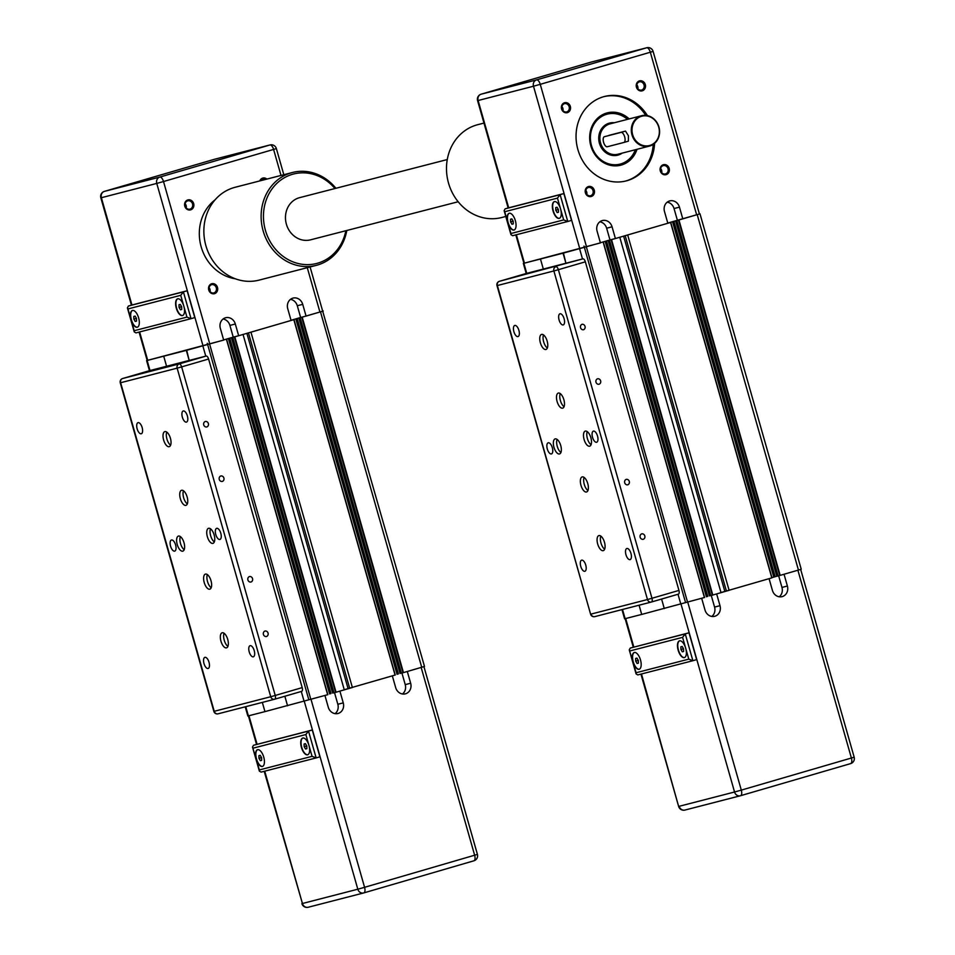 <?xml version="1.0" encoding="UTF-8"?>
<svg xmlns="http://www.w3.org/2000/svg" width="955" height="955" viewBox="0 0 955 955"><rect width="100%" height="100%" fill="white"/><g stroke="black" fill="none" stroke-linecap="round" stroke-linejoin="round"><path stroke-width="1.43" d="M600.409 242.857L563.056 253.182L565.921 263.234L563.438 253.075L540.458 259.008L543.323 269.071L540.458 259.008L523.877 263.282L526.742 273.345M621.968 609.612L624.582 618.816L641.7 614.423L639.074 605.207L641.7 614.423L704.587 597.472L603.309 242.069M661.588 599.048L664.298 608.586L661.588 599.048M675.782 220.748L679.494 219.793L676.88 220.557L778.122 575.972L801.233 569.252L699.991 213.836L677.382 220.283L674.039 208.548A8.714 7.795 75.5 0 0 667.223 202.162M771.938 577.62L778.098 575.877M625.191 235.694L726.409 591.014L771.807 577.87L670.708 222.419L667.808 223.195M720.989 592.518L726.397 590.99M608.383 240.409L612.095 239.442L609.481 240.218L710.723 595.622L728.928 590.369M709.625 595.813L710.699 595.538M682.801 218.886L679.459 207.151A8.714 7.795 -104.5 0 0 669.801 200.896A8.714 7.795 -104.5 0 0 664.489 211.521L667.832 223.255L615.402 238.535L612.06 226.801A8.714 7.795 -104.5 0 0 602.402 220.545A8.714 7.795 -104.5 0 0 597.09 231.17L600.432 242.904L523.877 263.282M609.517 240.206L619.795 237.27L721.037 592.673M623.615 236.148L724.821 591.396M627.686 234.954L729.119 590.321M627.877 234.906L670.708 222.419M676.916 220.557L699.991 213.836M629.846 650.952L682.586 637.355L685.69 648.242A8.714 3.892 73.7 0 1 684.365 657.589A8.714 3.892 73.7 0 1 678.157 650.188A8.714 3.892 73.7 0 1 679.483 640.853A8.714 3.892 73.7 0 1 685.69 648.242L688.794 659.141L636.054 672.75L632.95 661.851A8.714 3.892 73.7 0 1 634.275 652.516A8.714 3.892 73.7 0 1 640.483 659.905A8.714 3.892 73.7 0 1 639.158 669.252A8.714 3.892 73.7 0 1 632.95 661.851L629.261 649.901L630.252 648.075L688.997 632.795L696.637 659.619L692.888 660.717L685.248 633.893L630.252 648.075M634.43 652.48A8.714 3.892 -106.3 0 0 633.249 661.767A8.714 3.892 -106.3 0 0 639.301 669.204M679.638 640.817A8.714 3.892 -106.3 0 0 678.456 650.104A8.714 3.892 -106.3 0 0 684.52 657.541M778.659 575.829L781.966 587.432A8.714 7.795 -104.5 0 1 779.22 596.791M784.055 574.301L787.398 586.024A8.714 7.795 -104.5 0 1 782.073 596.648A8.714 7.795 -104.5 0 1 772.416 590.393L769.073 578.67M771.938 577.644L777.024 576.163M711.26 595.478L714.567 607.082A8.714 7.795 -104.5 0 1 711.821 616.441M716.656 593.95L719.998 605.685A8.714 7.795 -104.5 0 1 714.674 616.309A8.714 7.795 -104.5 0 1 705.017 610.054L701.674 598.319M636.949 658.114L638.322 660.454L638.382 663.14L637.081 663.474L635.708 661.135L635.648 658.449L636.949 658.114M635.708 661.135L638.274 660.383M637.081 663.474L638.382 663.092M680.855 646.786L682.168 646.451L683.529 648.791L683.601 651.477L682.288 651.811L680.927 649.472L680.855 646.786M680.927 649.472L683.494 648.72M682.288 651.811L683.589 651.429M636.054 672.75L636.102 673.932L637.821 674.922L692.769 660.741M688.794 659.141L692.888 660.717M682.586 637.355L685.248 633.893L688.997 632.795M627.71 119.303A26.155 23.398 75.5 0 0 606.974 113.848A26.155 23.398 75.5 0 0 591.038 145.721A26.155 23.398 75.5 0 0 620.034 164.487A26.155 23.398 75.5 0 0 635.553 149.684M606.938 113.86L606.974 113.848A26.155 23.398 75.5 0 0 606.938 113.86A26.155 23.398 75.5 0 0 591.002 145.733A26.155 23.398 75.5 0 0 619.998 164.499A26.155 23.398 75.5 0 0 620.022 164.499L619.998 164.499M635.326 149.744A25.797 23.087 -104.5 0 1 612.907 164.678A25.797 23.087 -104.5 0 1 591.491 145.59A25.797 23.087 -104.5 0 1 600.11 117.513A25.797 23.087 -104.5 0 1 627.483 119.363M629.178 118.921A27.027 24.185 75.5 0 0 607.285 112.869A27.027 24.185 75.5 0 0 606.628 113.048A27.027 24.185 75.5 0 0 590.715 145.435A27.027 24.185 75.5 0 0 620.786 165.191A27.027 24.185 75.5 0 0 621.43 165.012A27.027 24.185 75.5 0 0 637.009 149.302M606.998 112.941A27.027 24.185 -104.5 0 1 628.605 119.065M636.448 149.458A27.027 24.185 -104.5 0 1 620.869 165.167A27.027 24.185 -104.5 0 1 620.499 165.263M654.593 143.346A43.584 39 -104.5 0 1 627.292 180.602A43.584 39 -104.5 0 1 626.241 180.889A43.584 39 -104.5 0 1 577.739 149.028A43.584 39 -104.5 0 1 603.417 96.777A43.584 39 -104.5 0 1 604.467 96.491A43.584 39 -104.5 0 1 647.442 115.627M625.573 181.056A43.584 39 75.5 0 0 625.967 180.949A43.584 39 75.5 0 0 653.232 144.384M645.747 115.376A43.584 39 75.5 0 0 603.811 96.67M641.653 90.08A4.286 3.832 -104.5 0 1 639.301 81.844A4.286 3.832 -104.5 0 1 641.653 90.08M642.273 90.821A5.157 4.62 75.5 0 0 639.444 80.9A5.157 4.62 75.5 0 0 642.273 90.821M665.528 173.906A4.286 3.832 -104.5 0 1 663.188 165.657A4.286 3.832 -104.5 0 1 665.528 173.906M666.148 174.646A5.157 4.62 75.5 0 0 663.319 164.726A5.157 4.62 75.5 0 0 666.148 174.646M590.644 195.739A4.286 3.832 -104.5 0 1 588.292 187.502A4.286 3.832 -104.5 0 1 590.644 195.739M591.264 196.479A5.157 4.62 75.5 0 0 588.435 186.559A5.157 4.62 75.5 0 0 591.264 196.479M566.769 111.914A4.286 3.832 -104.5 0 1 564.417 103.677A4.286 3.832 -104.5 0 1 566.769 111.914M567.377 112.654A5.157 4.62 75.5 0 0 564.56 102.734A5.157 4.62 75.5 0 0 567.377 112.654M557.469 198.115L560.131 194.653L563.868 193.567L508.872 207.76L505.123 208.847L504.133 210.661L504.729 211.724L557.469 198.115L560.573 209.014A8.714 3.892 73.7 0 1 559.248 218.361A8.714 3.892 73.7 0 1 553.04 210.96A8.714 3.892 73.7 0 1 554.366 201.624A8.714 3.892 73.7 0 1 560.573 209.014L563.677 219.913L510.937 233.521L510.985 234.703L512.704 235.694L567.64 221.512M559.391 218.301A8.714 3.892 73.7 0 1 553.339 210.876A8.714 3.892 73.7 0 1 554.521 201.589M510.937 233.521L507.833 222.622A8.714 3.892 73.7 0 1 509.158 213.287A8.714 3.892 73.7 0 1 515.366 220.677A8.714 3.892 73.7 0 1 514.041 230.024A8.714 3.892 73.7 0 1 507.833 222.622L504.729 211.724M514.184 229.976A8.714 3.892 73.7 0 1 508.132 222.539A8.714 3.892 73.7 0 1 509.313 213.251M649.746 146.019A15.686 14.039 75.5 0 0 658.986 127.206A15.686 14.039 75.5 0 0 641.533 115.734A15.686 14.039 75.5 0 0 641.151 115.842A15.686 14.039 75.5 0 0 631.912 134.643A15.686 14.039 75.5 0 0 649.376 146.115A15.686 14.039 75.5 0 0 649.746 146.019M641.521 116.283A15.161 13.573 -104.5 0 1 658.711 127.063A15.161 13.573 -104.5 0 1 649.83 145.458A15.161 13.573 -104.5 0 1 632.652 134.667A15.161 13.573 -104.5 0 1 641.521 116.283M608.932 135.371L625.513 131.098L628.426 135.765L628.378 141.161L623.925 142.462A5.229 2.328 73.7 0 1 623.854 142.474L607.285 146.748A5.229 2.328 73.7 0 1 603.596 142.343A5.229 2.328 73.7 0 1 604.384 136.696A5.229 2.328 73.7 0 1 604.42 136.696L620.989 132.411A5.229 2.328 73.7 0 1 624.677 136.828A5.229 2.328 73.7 0 1 623.89 142.462L628.402 141.149M667.784 223.088L677.382 220.283M615.402 238.535L609.982 239.944L606.64 228.209A8.714 7.795 75.5 0 0 599.836 221.811M600.385 242.737L609.982 239.944M661.696 172.712A4.286 3.832 75.5 0 0 660.609 168.51M586.812 194.545A4.286 3.832 75.5 0 0 585.725 190.343M563.868 193.567L571.52 220.39L567.712 221.5L563.677 219.913M510.591 221.906L510.531 219.22L511.832 218.886L513.205 221.226L513.265 223.912L511.964 224.246L510.591 221.906L513.157 221.154M511.964 224.246L513.265 223.864M555.798 210.243L555.738 207.557L557.04 207.223L558.412 209.563L558.472 212.249L557.171 212.583L555.798 210.243L558.365 209.491M557.171 212.583L558.472 212.201M562.937 110.72A4.286 3.832 75.5 0 0 561.85 106.518M637.821 88.887A4.286 3.832 75.5 0 0 636.734 84.685M590.882 437.772A7.843 3.498 73.7 0 1 589.689 446.176A7.843 3.498 73.7 0 1 584.102 439.515A7.843 3.498 73.7 0 1 585.296 431.111A7.843 3.498 73.7 0 1 590.882 437.772M587.23 431.6A7.843 3.498 -106.3 0 0 587.397 438.56A7.843 3.498 -106.3 0 0 591.05 444.732M560.74 445.543A7.843 3.498 73.7 0 1 559.546 453.947A7.843 3.498 73.7 0 1 553.96 447.298A7.843 3.498 73.7 0 1 555.153 438.894A7.843 3.498 73.7 0 1 560.74 445.543M557.087 439.372A7.843 3.498 -106.3 0 0 557.254 446.331A7.843 3.498 -106.3 0 0 560.919 452.503M587.755 483.564A7.843 3.498 73.7 0 1 586.561 491.98A7.843 3.498 73.7 0 1 580.974 485.319A7.843 3.498 73.7 0 1 582.168 476.915A7.843 3.498 73.7 0 1 587.755 483.564M584.102 477.405A7.843 3.498 -106.3 0 0 584.269 484.352A7.843 3.498 -106.3 0 0 587.922 490.524M604.467 542.249A7.843 3.498 73.7 0 1 603.274 550.653A7.843 3.498 73.7 0 1 597.687 543.992A7.843 3.498 73.7 0 1 598.881 535.588A7.843 3.498 73.7 0 1 604.467 542.249M600.814 536.077A7.843 3.498 -106.3 0 0 600.982 543.037A7.843 3.498 -106.3 0 0 604.634 549.209M563.88 399.751A7.843 3.498 73.7 0 1 562.686 408.155A7.843 3.498 73.7 0 1 557.099 401.494A7.843 3.498 73.7 0 1 558.293 393.09A7.843 3.498 73.7 0 1 563.88 399.751M560.215 393.579A7.843 3.498 -106.3 0 0 560.394 400.539A7.843 3.498 -106.3 0 0 564.047 406.711M547.155 341.066A7.843 3.498 73.7 0 1 545.962 349.482A7.843 3.498 73.7 0 1 540.375 342.821A7.843 3.498 73.7 0 1 541.569 334.417A7.843 3.498 73.7 0 1 547.155 341.066M543.502 334.907A7.843 3.498 -106.3 0 0 543.67 341.854A7.843 3.498 -106.3 0 0 547.334 348.026M564.107 318.707A5.79 2.59 73.7 0 1 563.223 324.915A5.79 2.59 73.7 0 1 559.093 319.997A5.79 2.59 73.7 0 1 559.976 313.789A5.79 2.59 73.7 0 1 564.107 318.707M518.899 330.37A5.79 2.59 73.7 0 1 518.016 336.578A5.79 2.59 73.7 0 1 513.886 331.66A5.79 2.59 73.7 0 1 514.769 325.452A5.79 2.59 73.7 0 1 518.899 330.37M597.532 436.053A5.79 2.59 73.7 0 1 596.648 442.261A5.79 2.59 73.7 0 1 592.53 437.342A5.79 2.59 73.7 0 1 593.401 431.135A5.79 2.59 73.7 0 1 597.532 436.053M552.324 447.716A5.79 2.59 73.7 0 1 551.441 453.923A5.79 2.59 73.7 0 1 547.311 449.005A5.79 2.59 73.7 0 1 548.194 442.798A5.79 2.59 73.7 0 1 552.324 447.716M585.749 565.074A5.79 2.59 73.7 0 1 584.866 571.281A5.79 2.59 73.7 0 1 580.747 566.363A5.79 2.59 73.7 0 1 581.631 560.155A5.79 2.59 73.7 0 1 585.749 565.074M630.957 553.411A5.79 2.59 73.7 0 1 630.085 559.618A5.79 2.59 73.7 0 1 625.955 554.7A5.79 2.59 73.7 0 1 626.838 548.492A5.79 2.59 73.7 0 1 630.957 553.411M582.049 324.306A2.829 2.531 -104.5 0 1 583.529 329.75A2.829 2.531 -104.5 0 1 582.049 324.306M597.567 378.789A2.829 2.531 -104.5 0 1 599.048 384.244A2.829 2.531 -104.5 0 1 597.567 378.789M626.217 479.374A2.829 2.531 -104.5 0 1 627.769 484.806A2.829 2.531 -104.5 0 1 626.217 479.374M641.748 533.857A2.829 2.531 -104.5 0 1 643.228 539.312A2.829 2.531 -104.5 0 1 641.748 533.857M651.477 602.008L678.396 594.153A3.486 1.552 -106.3 0 0 678.408 594.141A3.486 1.552 -106.3 0 0 678.945 590.417L585.343 261.825A3.486 1.552 -106.3 0 0 582.872 258.865L526.372 273.44A3.486 1.552 -106.3 0 0 526.348 273.452A3.486 1.552 -106.3 0 0 526.324 273.452L499.381 281.307A3.486 3.116 75.5 0 0 497.364 285.533L497.006 285.617A3.486 3.486 0 0 1 499.381 281.307A3.486 1.552 73.7 0 1 499.405 281.307L526.372 273.44M223.673 340.052L186.321 350.378L189.185 360.429L186.691 350.27L163.711 356.203L166.576 366.266L163.711 356.203L147.142 360.489L150.007 370.54M245.22 706.819L247.846 716.011L264.953 711.618L262.339 702.403L264.953 711.618L327.851 694.667L226.574 339.264M284.853 696.255L287.562 705.781L284.853 696.255M299.046 317.955L302.723 317L300.145 317.752L401.387 673.168L402.998 672.75L424.498 666.447L322.683 311.163M400.288 673.359L401.363 673.072M344.242 689.713L395.251 675.006L293.973 319.615L291.072 320.402M231.647 337.604L235.324 336.649L232.745 337.413L333.987 692.817L352.192 687.564M332.889 693.008L333.964 692.733M232.781 337.401L243.048 334.465L344.289 689.868M246.879 333.343L348.074 688.591M248.443 332.889L349.673 688.221M250.95 332.161L352.383 687.516M251.141 332.113L293.973 319.615M401.387 673.168L300.145 317.752L323.256 311.032M253.111 748.159L305.851 734.55L308.954 745.449A8.714 3.892 73.7 0 1 307.629 754.784A8.714 3.892 73.7 0 1 301.422 747.383A8.714 3.892 73.7 0 1 302.747 738.048A8.714 3.892 73.7 0 1 308.954 745.449L312.058 756.336L259.318 769.945L256.215 759.058A8.714 3.892 73.7 0 1 257.54 749.711A8.714 3.892 73.7 0 1 263.747 757.112A8.714 3.892 73.7 0 1 262.422 766.447A8.714 3.892 73.7 0 1 256.215 759.058L252.514 747.097L253.505 745.282L312.261 729.99L319.901 756.814L316.153 757.912L308.513 731.088L253.505 745.282M257.695 749.675A8.714 3.892 -106.3 0 0 256.513 758.962A8.714 3.892 -106.3 0 0 262.565 766.399M302.902 738.012A8.714 3.892 -106.3 0 0 301.72 747.299A8.714 3.892 -106.3 0 0 307.773 754.737M401.924 673.024L405.23 684.628A8.714 7.795 -104.5 0 1 402.485 693.987M407.308 671.496L410.65 683.231A8.714 7.795 -104.5 0 1 405.338 693.855A8.714 7.795 -104.5 0 1 395.668 687.588L392.338 675.865M334.525 692.685L337.831 704.277A8.714 7.795 -104.5 0 1 335.086 713.636M339.908 691.145L343.251 702.88A8.714 7.795 -104.5 0 1 337.939 713.504A8.714 7.795 -104.5 0 1 328.281 707.249L324.939 695.515M260.214 755.31L261.586 757.661L261.646 760.335L260.345 760.681L258.972 758.33L258.912 755.644L260.214 755.31M258.972 758.33L261.539 757.578M260.345 760.681L261.646 760.299M304.12 743.981L305.421 743.647L306.794 745.986L306.853 748.672L305.552 749.007L304.179 746.667L304.12 743.981M304.179 746.667L306.746 745.915M305.552 749.007L306.853 748.636M259.318 769.945L259.366 771.127L261.145 772.106L316.021 757.948M312.058 756.336L316.153 757.912M305.851 734.55L308.513 731.088L312.261 729.99M260.44 180.746A4.286 3.832 -104.5 0 1 265.466 179.456M266.863 179.086A5.157 4.62 75.5 0 0 259.796 180.913M213.908 292.934A4.286 3.832 -104.5 0 1 211.556 284.697A4.286 3.832 -104.5 0 1 213.908 292.934M214.517 293.674A5.157 4.62 75.5 0 0 211.7 283.754A5.157 4.62 75.5 0 0 214.517 293.674M190.021 209.121A4.286 3.832 -104.5 0 1 187.681 200.872A4.286 3.832 -104.5 0 1 190.021 209.121M190.642 209.861A5.157 4.62 75.5 0 0 187.813 199.941A5.157 4.62 75.5 0 0 190.642 209.861M180.734 295.322L183.384 291.86L187.132 290.762L132.124 304.955L128.388 306.042L127.397 307.868L127.982 308.931L180.734 295.322L183.838 306.209A8.714 3.892 73.7 0 1 182.501 315.556A8.714 3.892 73.7 0 1 176.293 308.155A8.714 3.892 73.7 0 1 177.63 298.82A8.714 3.892 73.7 0 1 183.838 306.209L186.941 317.108L134.189 330.717L134.249 331.898L135.968 332.889L190.905 318.707M182.656 315.508A8.714 3.892 73.7 0 1 176.603 308.071A8.714 3.892 73.7 0 1 177.773 298.784M134.189 330.717L131.086 319.818A8.714 3.892 73.7 0 1 132.411 310.482A8.714 3.892 73.7 0 1 138.63 317.884A8.714 3.892 73.7 0 1 137.293 327.219A8.714 3.892 73.7 0 1 131.086 319.818L127.982 308.931M137.448 327.171A8.714 3.892 73.7 0 1 131.384 319.734A8.714 3.892 73.7 0 1 132.566 310.447M139.084 332.077L147.166 360.453L223.685 340.099L220.342 328.365A8.714 7.795 -104.5 0 1 225.655 317.74A8.714 7.795 -104.5 0 1 235.324 324.008L238.666 335.742L233.247 337.139L229.904 325.404A8.714 7.795 75.5 0 0 223.088 319.006M238.666 335.742L291.084 320.45L287.742 308.716A8.714 7.795 -104.5 0 1 293.054 298.091A8.714 7.795 -104.5 0 1 302.723 304.347L306.066 316.081L300.646 317.478L297.291 305.743A8.714 7.795 75.5 0 0 290.487 299.357M291.036 320.283L300.646 317.478M223.637 339.932L233.247 337.139M210.064 291.741A4.286 3.832 75.5 0 0 208.99 287.539M310.089 266.958L322.695 311.199L306.066 316.081M187.132 290.762L194.772 317.585L190.964 318.695L186.941 317.108M133.855 319.101L133.784 316.415L135.097 316.081L136.458 318.421L136.529 321.107L135.216 321.441L133.855 319.101L136.422 318.349M135.216 321.441L136.529 321.071M179.062 307.438L178.991 304.752L180.304 304.418L181.665 306.758L181.737 309.444L180.423 309.778L179.062 307.438L181.629 306.686M180.423 309.778L181.737 309.396M186.189 207.927A4.286 3.832 75.5 0 0 185.103 203.713M235.36 278.8A43.584 39 -104.5 0 1 200.848 245.638A43.584 39 -104.5 0 1 215.006 199.905M214.147 534.967A7.843 3.498 73.7 0 1 212.953 543.371A7.843 3.498 73.7 0 1 207.366 536.722A7.843 3.498 73.7 0 1 208.56 528.306A7.843 3.498 73.7 0 1 214.147 534.967M210.482 528.795A7.843 3.498 -106.3 0 0 210.661 535.755A7.843 3.498 -106.3 0 0 214.314 541.927M184.005 542.738A7.843 3.498 73.7 0 1 182.811 551.154A7.843 3.498 73.7 0 1 177.224 544.493A7.843 3.498 73.7 0 1 178.418 536.089A7.843 3.498 73.7 0 1 184.005 542.738M180.352 536.579A7.843 3.498 -106.3 0 0 180.519 543.526A7.843 3.498 -106.3 0 0 184.172 549.698M211.019 580.771A7.843 3.498 73.7 0 1 209.825 589.175A7.843 3.498 73.7 0 1 204.227 582.514A7.843 3.498 73.7 0 1 205.421 574.11A7.843 3.498 73.7 0 1 211.019 580.771M207.354 574.6A7.843 3.498 -106.3 0 0 207.522 581.559A7.843 3.498 -106.3 0 0 211.186 587.731M227.732 639.444A7.843 3.498 73.7 0 1 226.538 647.848A7.843 3.498 73.7 0 1 220.951 641.187A7.843 3.498 73.7 0 1 222.145 632.783A7.843 3.498 73.7 0 1 227.732 639.444M224.067 633.272A7.843 3.498 -106.3 0 0 224.246 640.232A7.843 3.498 -106.3 0 0 227.899 646.404M187.132 496.946A7.843 3.498 73.7 0 1 185.939 505.35A7.843 3.498 73.7 0 1 180.352 498.689A7.843 3.498 73.7 0 1 181.546 490.285A7.843 3.498 73.7 0 1 187.132 496.946M183.479 490.775A7.843 3.498 -106.3 0 0 183.647 497.734A7.843 3.498 -106.3 0 0 187.311 503.906M170.42 438.273A7.843 3.498 73.7 0 1 169.226 446.677A7.843 3.498 73.7 0 1 163.639 440.016A7.843 3.498 73.7 0 1 164.833 431.612A7.843 3.498 73.7 0 1 170.42 438.273M166.767 432.102A7.843 3.498 -106.3 0 0 166.934 439.061A7.843 3.498 -106.3 0 0 170.587 445.221M187.359 415.903A5.79 2.59 73.7 0 1 186.476 422.11A5.79 2.59 73.7 0 1 182.357 417.192A5.79 2.59 73.7 0 1 183.241 410.984A5.79 2.59 73.7 0 1 187.359 415.903M142.152 427.565A5.79 2.59 73.7 0 1 141.268 433.773A5.79 2.59 73.7 0 1 137.15 428.855A5.79 2.59 73.7 0 1 138.033 422.647A5.79 2.59 73.7 0 1 142.152 427.565M220.796 533.248A5.79 2.59 73.7 0 1 219.913 539.456A5.79 2.59 73.7 0 1 215.782 534.549A5.79 2.59 73.7 0 1 216.666 528.342A5.79 2.59 73.7 0 1 220.796 533.248M175.589 544.911A5.79 2.59 73.7 0 1 174.705 551.119A5.79 2.59 73.7 0 1 170.575 546.212A5.79 2.59 73.7 0 1 171.458 540.005A5.79 2.59 73.7 0 1 175.589 544.911M209.014 662.269A5.79 2.59 73.7 0 1 208.13 668.476A5.79 2.59 73.7 0 1 204 663.558A5.79 2.59 73.7 0 1 204.883 657.35A5.79 2.59 73.7 0 1 209.014 662.269M254.221 650.606A5.79 2.59 73.7 0 1 253.338 656.813A5.79 2.59 73.7 0 1 249.219 651.895A5.79 2.59 73.7 0 1 250.091 645.687A5.79 2.59 73.7 0 1 254.221 650.606M205.313 421.501A2.829 2.531 -104.5 0 1 206.793 426.957A2.829 2.531 -104.5 0 1 205.313 421.501M220.832 475.984A2.829 2.531 -104.5 0 1 222.312 481.439A2.829 2.531 -104.5 0 1 220.832 475.984M249.482 576.569A2.829 2.531 -104.5 0 1 250.962 582.025A2.829 2.531 -104.5 0 1 249.482 576.569M265.001 631.052A2.829 2.531 -104.5 0 1 266.481 636.508A2.829 2.531 -104.5 0 1 265.001 631.052M274.527 699.251L218.182 713.791A3.486 3.116 75.5 0 1 218.098 713.815A3.486 3.486 0 0 1 213.872 711.391L214.23 711.308A3.486 3.116 75.5 0 0 218.098 713.815L274.61 699.239A3.486 3.486 0 0 0 274.718 699.203A3.486 1.552 73.7 0 1 274.694 699.215A3.486 3.116 -104.5 0 1 270.743 696.732L275.243 695.467A3.486 1.552 73.7 0 1 274.718 699.203L301.649 691.348A3.486 1.552 -106.3 0 0 301.673 691.348A3.486 1.552 -106.3 0 0 302.198 687.612L208.596 359.02A3.486 1.552 -106.3 0 0 206.137 356.06L149.625 370.636A3.486 1.552 -106.3 0 0 149.601 370.647A3.486 1.552 -106.3 0 0 149.589 370.647L122.646 378.502A3.486 3.116 75.5 0 0 120.628 382.728L120.27 382.812A3.486 3.486 0 0 1 122.646 378.502A3.486 1.552 73.7 0 1 122.67 378.502L149.625 370.636M505.792 216.463L501.685 217.525A47.941 42.903 -104.5 0 1 447.608 157.826A47.941 42.903 -104.5 0 1 477.727 124.687L483.97 123.076M316.332 265.347L259.068 280.125A47.941 42.903 -104.5 0 1 205.898 245.71A47.941 42.903 -104.5 0 1 235.109 187.287L292.373 172.509A47.941 42.903 75.5 0 0 263.162 230.943A47.941 42.903 75.5 0 0 316.332 265.347A47.941 42.903 75.5 0 0 346.796 230.477M345.841 230.728A46.198 41.34 -104.5 0 1 307.152 264.642A46.198 41.34 -104.5 0 1 265.418 230.31A46.198 41.34 -104.5 0 1 283.683 178.155A46.198 41.34 -104.5 0 1 334.954 188.529M335.909 188.278A47.941 42.903 75.5 0 0 292.373 172.509M458.149 201.756L310.554 239.836A21.786 19.494 -104.5 0 1 285.593 215.066A21.786 19.494 -104.5 0 1 299.667 197.637L447.262 159.557M622.493 609.481L625.119 618.697M579.637 248.897L582.502 258.96M678.014 594.261L680.879 604.312M586.394 247.011L687.636 602.414M603.166 242.116L704.408 597.52M605.16 241.352L706.39 596.732M605.601 241.221L706.843 596.6M606.055 241.09L707.297 596.493M606.497 240.958L707.739 596.362M608.144 240.469L709.386 595.884M608.598 240.35L709.84 595.753M611.105 239.8L712.346 595.204M611.546 239.669L712.8 595.072M670.565 222.467L771.807 577.87M672.547 221.691L773.789 577.071M673 221.56L774.242 576.951M673.454 221.429L774.696 576.832M673.896 221.297L775.138 576.713M675.543 220.82L776.785 576.223M675.997 220.689L777.239 576.104M678.504 220.139L779.746 575.555M678.945 220.02L780.187 575.423M697.222 214.684L798.464 570.099M787.398 586.024L781.966 587.432M719.998 605.685L714.567 607.082M797.903 570.254L851.394 758.019L741.307 790.119L687.815 602.366M851.394 758.019L854.164 757.172A5.229 5.229 0 0 1 850.595 763.618A5.229 2.328 -106.3 0 0 851.394 758.019M740.543 795.706L850.559 763.63A5.229 2.328 -106.3 0 0 850.595 763.618L740.507 795.718A5.229 2.328 73.7 0 1 740.483 795.73A5.229 4.679 -104.5 0 1 734.55 792.005L741.307 790.119A5.229 2.328 73.7 0 1 740.507 795.718A5.229 5.229 0 0 1 740.352 795.766L684.974 810.055A5.229 4.679 75.5 0 0 685.093 810.019L740.221 795.79M681.07 604.264L734.55 792.005L679.172 806.295A5.229 4.679 75.5 0 0 684.974 810.055A5.229 5.229 0 0 1 678.635 806.426L641.474 673.979M633.81 647.036L625.692 618.553M618.195 155.056L618.291 154.137A15.686 14.039 -104.5 0 1 617.957 154.221A15.686 14.039 -104.5 0 1 600.492 142.749A15.686 14.039 -104.5 0 1 609.732 123.947L609.123 123.207A16.557 14.814 75.5 0 0 599.43 143.274A16.557 14.814 75.5 0 0 618.195 155.056A16.557 14.814 75.5 0 0 622.171 153.134M614.328 122.753A16.557 14.814 75.5 0 0 609.123 123.207M609.732 123.947A15.686 14.039 -104.5 0 1 610.114 123.84A15.686 14.039 -104.5 0 1 610.496 123.744M679.459 207.151L674.039 208.548M612.06 226.801L606.64 228.209M625.513 131.098L620.989 132.411M567.771 221.476L560.131 194.653L505.123 208.847M481.141 94.187A5.229 2.328 73.7 0 1 481.177 94.175L591.264 62.075A5.229 2.328 -106.3 0 0 591.229 62.087A5.229 2.328 -106.3 0 0 591.205 62.087L481.141 94.187A5.229 5.229 0 0 0 477.584 100.633L478.121 100.514A5.229 4.679 75.5 0 1 481.177 94.175L536.555 79.886A5.229 2.328 73.7 0 1 540.255 84.327L650.331 52.227A5.229 2.328 -106.3 0 0 646.642 47.786L591.264 62.075A5.229 4.679 75.5 0 1 591.384 62.039A5.229 5.229 0 0 0 591.229 62.087M591.515 62.003A5.229 4.679 75.5 0 0 591.384 62.039L646.774 47.75A5.229 4.679 -104.5 0 0 646.642 47.786L536.555 79.886A5.229 4.679 -104.5 0 0 533.499 86.225L478.121 100.514L508.681 207.808M524.438 263.126L516.357 234.751M696.661 214.851L650.331 52.227L653.101 51.379A5.229 5.229 0 0 0 646.774 47.75M586.573 246.951L540.255 84.327L533.499 86.225L579.816 248.837M678.945 590.417L651.979 598.272A3.486 1.552 73.7 0 1 651.453 602.008A3.486 3.116 -104.5 0 1 647.478 599.537L651.979 598.272L558.377 269.692L553.876 270.945A3.486 3.116 -104.5 0 1 555.917 266.72A3.486 1.552 73.7 0 1 558.377 269.692L585.343 261.825M582.872 258.865L499.405 281.307M678.408 594.141L651.453 602.008A3.486 1.552 73.7 0 1 651.429 602.02A3.486 3.486 0 0 1 651.346 602.032L594.834 616.62A3.486 3.486 0 0 1 590.608 614.196L497.364 285.533L553.876 270.945L647.478 599.537L590.966 614.113A3.486 3.116 75.5 0 0 594.917 616.596L651.262 602.056M245.757 706.676L248.384 715.892M202.902 346.104L205.767 356.155M301.279 691.456L304.144 701.507M209.646 344.206L310.888 699.609M226.419 339.312L327.672 694.727M228.412 338.548L329.654 693.927M228.866 338.416L330.096 693.808M229.307 338.285L330.549 693.688M229.761 338.154L331.003 693.557M231.408 337.676L332.65 693.079M231.862 337.545L333.104 692.948M234.357 336.996L335.599 692.399M234.811 336.864L336.053 692.279M293.818 319.662L395.072 675.066M295.811 318.886L397.053 674.278M296.265 318.755L397.495 674.146M296.707 318.636L397.949 674.027M297.16 318.504L398.402 673.908M298.808 318.015L400.05 673.43M299.261 317.896L400.503 673.299M301.756 317.346L402.998 672.75M302.21 317.215L403.452 672.618M320.486 311.891L421.728 667.294M410.65 683.231L405.23 684.628M343.251 702.88L337.831 704.277M421.167 667.461L474.647 855.214L364.571 887.314L311.079 699.561M474.647 855.214L477.416 854.367A5.229 5.229 0 0 1 473.859 860.813A5.229 2.328 -106.3 0 0 474.647 855.214M473.823 860.825A5.229 2.328 -106.3 0 0 473.859 860.813L363.771 892.913A5.229 2.328 73.7 0 1 363.736 892.925A5.229 4.679 -104.5 0 1 357.815 889.212L364.571 887.314A5.229 2.328 73.7 0 1 363.771 892.913L473.823 860.825M304.323 701.459L357.815 889.212L302.437 903.502A5.229 4.679 75.5 0 0 308.358 907.214L363.485 892.997M264.201 771.318L302.437 903.502L264.738 771.174M257.062 744.243L248.945 715.749M302.723 304.347L297.291 305.743M235.324 324.008L229.904 325.404M191.036 318.683L183.384 291.86L128.388 306.042M214.78 159.21A5.229 4.679 75.5 0 0 214.648 159.234A5.229 5.229 0 0 0 214.493 159.282L104.405 191.382A5.229 2.328 73.7 0 1 104.441 191.37L214.517 159.27A5.229 2.328 -106.3 0 0 214.493 159.282A5.229 2.328 -106.3 0 0 214.457 159.294M214.648 159.234A5.229 4.679 75.5 0 0 214.517 159.27L269.907 144.981A5.229 4.679 -104.5 0 1 270.026 144.945L214.648 159.234M104.405 191.382A5.229 5.229 0 0 0 100.836 197.828L101.373 197.709A5.229 4.679 75.5 0 1 104.441 191.37L159.819 177.081A5.229 2.328 73.7 0 1 163.508 181.534L273.596 149.434A5.229 2.328 -106.3 0 0 269.907 144.981L159.819 177.081A5.229 4.679 -104.5 0 0 156.763 183.42L101.373 197.709L131.945 305.015M147.703 360.322L139.621 331.946M319.925 312.046L307.283 267.687M281.009 175.445L273.596 149.434L276.365 148.574A5.229 5.229 0 0 0 270.026 144.945M209.837 344.146L163.508 181.534L156.763 183.42L203.081 346.044M302.198 687.612L275.243 695.467L181.641 366.887L177.141 368.152A3.486 3.116 -104.5 0 1 179.182 363.927A3.486 1.552 73.7 0 1 181.641 366.887L208.596 359.02M206.137 356.06L179.182 363.927L122.67 378.502M120.628 382.728L177.141 368.152L270.743 696.732L214.23 711.308L120.628 382.728M685.26 601.507L584.018 246.092M523.34 263.413L526.217 273.488M603.345 242.057L704.587 597.472M609.481 240.218L710.723 595.622M670.744 222.408L771.986 577.811M676.88 220.557L778.122 575.972M692.829 660.729L637.821 674.922M636.102 673.932L629.261 649.901M800.684 569.431L854.164 757.172M625.155 618.685L633.272 647.192M640.948 674.111L678.635 806.426M617.957 154.221L649.376 146.115M610.114 123.84L641.533 115.734M512.704 235.694L567.712 221.5M504.133 210.661L510.985 234.703M523.901 263.246L515.819 234.882M508.156 207.963L477.584 100.633M699.43 213.992L653.101 51.379M590.608 614.196L497.006 285.617M308.525 698.702L207.283 343.287M146.604 360.608L149.469 370.683M226.61 339.252L327.851 694.667M232.745 337.413L333.987 692.817M294.009 319.603L395.251 675.006M316.093 757.924L261.085 772.117M259.366 771.127L252.514 747.097M423.936 666.638L477.416 854.367M301.899 903.621A5.229 5.229 0 0 0 308.226 907.25L363.616 892.961A5.229 5.229 0 0 0 363.771 892.913M248.419 715.88L256.537 744.399M135.968 332.889L190.964 318.695M127.397 307.868L134.249 331.898M131.42 305.158L100.836 197.828M283.814 174.717L276.365 148.574M301.673 691.348L274.718 699.203M213.872 711.391L120.27 382.812"/></g></svg>
